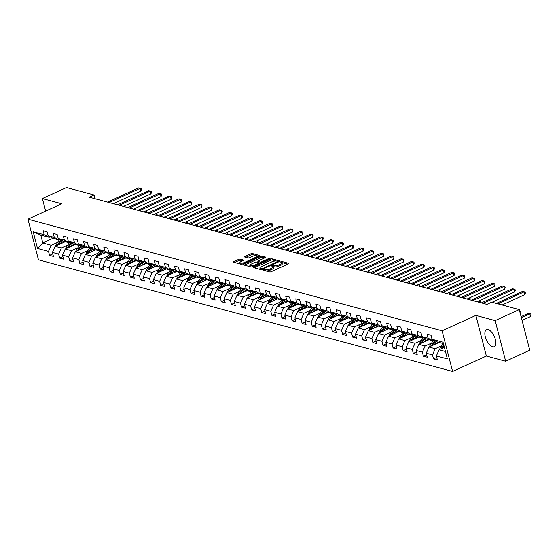 <?xml version="1.0" encoding="UTF-8"?>
<svg xmlns="http://www.w3.org/2000/svg" width="559" height="559" viewBox="0 0 559 559"><rect width="100%" height="100%" fill="white"/><g stroke="black" fill="none" stroke-linecap="round" stroke-linejoin="round"><path stroke-width="0.84" d="M263.107 269.711L262.891 270.13L269.641 271.953A1.174 0.37 -14.5 0 0 271.227 271.688L288.262 263.904A1.174 0.37 -14.5 0 0 288.765 263.443A1.174 0.37 -14.5 0 0 288.57 263.303L281.82 261.479L280.359 261.989L281.366 262.325A3.759 1.195 -14.5 0 1 281.974 262.765A3.759 1.195 -14.5 0 1 280.373 264.253L278.955 264.903A3.759 1.195 -14.5 0 1 273.889 265.742L271.905 265.686L271.555 266.014L272.561 266.343A3.759 1.195 -14.5 0 1 273.169 266.79A3.759 1.195 -14.5 0 1 271.569 268.278L270.151 268.928A3.759 1.195 -14.5 0 1 265.085 269.759L263.107 269.711M492.584 346.776A9.328 4.318 -114.6 0 0 494.247 346.699A9.328 4.318 -114.6 0 0 494.932 337.992A9.328 4.318 -114.6 0 0 488.154 329.649A9.328 4.318 -114.6 0 0 486.491 329.733A9.328 4.318 -114.6 0 0 485.806 338.433A9.328 4.318 -114.6 0 0 492.584 346.776M240.174 259.159A1.174 0.37 -14.5 0 0 238.588 259.418L233.809 261.605A1.174 0.37 -14.5 0 0 233.306 262.066A1.174 0.37 -14.5 0 0 233.501 262.206L240.999 264.232A1.174 0.37 -14.5 0 0 242.585 263.967L259.621 256.183A1.174 0.37 -14.5 0 0 260.124 255.722A1.174 0.37 -14.5 0 0 259.928 255.582L252.43 253.562A1.174 0.37 -14.5 0 0 250.844 253.821L245.073 256.455A1.174 0.37 -14.5 0 0 244.569 256.923A1.174 0.37 -14.5 0 0 244.765 257.063L247.972 257.93A1.174 0.37 -14.5 0 0 249.552 257.664L252.416 256.357A3.137 0.999 -14.5 0 1 257.161 256.029A3.137 0.999 -14.5 0 1 255.819 257.273L244.604 262.402A3.137 0.999 -14.5 0 1 239.86 262.73A3.137 0.999 -14.5 0 1 241.202 261.486L243.074 260.627A1.174 0.37 -14.5 0 0 243.57 260.166A1.174 0.37 -14.5 0 0 243.382 260.026L240.174 259.159L240.454 260.256A1.174 0.37 -14.5 0 0 238.875 260.515L234.549 262.492M61.7 203.769L42.393 198.564L66.5 187.551L94.031 194.972L89.209 197.173L486.91 304.375L491.731 302.174L519.262 309.595L495.155 320.607L475.856 315.409L442.106 330.823L27.95 219.191L61.7 203.769M253.583 266.936A1.174 0.37 -14.5 0 0 253.08 267.398A1.174 0.37 -14.5 0 0 253.269 267.537L260.774 269.557A1.174 0.37 -14.5 0 0 262.36 269.298L279.395 261.514A1.174 0.37 -14.5 0 0 279.891 261.053A1.174 0.37 -14.5 0 0 279.703 260.913L272.198 258.887A1.174 0.37 -14.5 0 0 270.619 259.152L253.583 266.936L253.772 267.67M250.886 266.895L243.389 264.875A1.174 0.37 -14.5 0 1 243.193 264.735A1.174 0.37 -14.5 0 1 243.696 264.267L260.732 256.483A1.174 0.37 -14.5 0 1 262.318 256.225L265.525 257.091A1.174 0.37 -14.5 0 1 265.714 257.231A1.174 0.37 -14.5 0 1 265.218 257.692L258.307 260.85A1.174 0.37 -14.5 0 0 257.804 261.319A1.174 0.37 -14.5 0 0 257.992 261.451L260.124 262.031A1.174 0.37 -14.5 0 0 261.71 261.766L268.9 258.482L270.144 258.398L269.787 258.719L252.472 266.636A1.174 0.37 -14.5 0 1 250.886 266.895A3.137 0.999 -14.5 0 0 251.291 266.923M442.106 330.823L452.608 371.449L38.452 259.809L27.95 219.191M52.777 253.919L49.548 255.393L53.433 256.441L52.392 252.437L58.611 254.114L59.652 258.118L63.537 259.166L62.503 255.163L68.715 256.833L69.756 260.843L73.641 261.892L72.607 257.881L78.826 259.558L79.86 263.568L83.745 264.617L82.711 260.606L88.93 262.283L89.964 266.294L93.849 267.335L92.815 263.331L99.034 265.008L100.068 269.012L103.953 270.06L102.919 266.056L109.138 267.733L110.172 271.737L114.057 272.785L113.023 268.781L119.242 270.451L120.276 274.462L124.161 275.51L123.127 271.499L129.346 273.176L130.38 277.187L134.265 278.235L133.231 274.224L139.45 275.901L140.484 279.905L144.376 280.953L143.335 276.95L149.553 278.627L150.588 282.63L154.48 283.679L153.439 279.675L159.657 281.352L160.699 285.356L164.584 286.404L163.542 282.4L169.761 284.07L170.802 288.081L174.688 289.129L173.653 285.118L179.865 286.795L180.906 290.806L184.791 291.854L183.757 287.843L189.969 289.52L191.01 293.524L194.895 294.572L193.861 290.568L200.08 292.245L201.114 296.249L204.999 297.297L203.965 293.293L210.184 294.97L211.218 298.974L215.103 300.022L214.069 296.018L220.288 297.688L221.322 301.699L225.207 302.747L224.173 298.737L230.392 300.414L231.426 304.424L235.311 305.473L234.277 301.462L240.496 303.139L241.53 307.143L245.415 308.191L244.381 304.187L250.6 305.864L251.634 309.868L255.519 310.916L254.485 306.912L260.704 308.589L261.738 312.593L265.63 313.641L264.589 309.63L270.808 311.307L271.842 315.318L275.734 316.366L274.693 312.355L280.911 314.032L281.953 318.043L285.838 319.091L284.797 315.08L291.015 316.757L292.057 320.761L295.942 321.809L294.907 317.805L301.119 319.482L302.16 323.486L306.046 324.534L305.011 320.531L311.223 322.208L312.264 326.211L316.149 327.26L315.115 323.249L321.334 324.926L322.368 328.937L326.253 329.985L325.219 325.974L331.438 327.651L332.472 331.662L336.357 332.71L335.323 328.699L341.542 330.376L342.576 334.38L346.461 335.428L345.427 331.424L351.646 333.101L352.68 337.105L356.565 338.153L355.531 334.149L361.75 335.826L362.784 339.83L366.669 340.878L365.635 336.867L371.854 338.544L372.888 342.555L376.78 343.603L375.739 339.592L381.958 341.269L382.992 345.28L386.884 346.328L385.843 342.318L392.062 343.995L393.096 347.998L396.988 349.047L395.947 345.043L402.166 346.72L403.207 350.724L407.092 351.772L406.051 347.768L412.269 349.445L413.311 353.449L417.196 354.497L416.162 350.486L422.373 352.163L423.415 356.174L427.3 357.222L426.265 353.211L432.484 354.888L433.518 358.899L437.404 359.947L436.369 355.936L447.382 358.906L443.063 342.22L432.051 339.25L431.017 335.239L427.132 334.191L428.166 338.202L433.155 340.829L426.936 339.152L421.947 336.525L420.913 332.521L417.021 331.473L418.062 335.477L423.051 338.104L416.832 336.434L411.843 333.8L410.809 329.796L406.917 328.748L407.958 332.752L412.947 335.386L406.728 333.709L401.739 331.075L400.698 327.071L396.813 326.023L397.854 330.034L402.843 332.661L396.624 330.984L391.635 328.357L390.594 324.346L386.709 323.298L387.75 327.308L392.739 329.936L386.521 328.259L381.531 325.631L380.49 321.621L376.605 320.573L377.639 324.583L382.635 327.211L376.417 325.534L371.428 322.906L370.386 318.903L366.501 317.854L367.536 321.858L372.532 324.486L366.313 322.816L361.317 320.181L360.282 316.177L356.397 315.129L357.432 319.133L362.428 321.767L356.209 320.09L351.213 317.456L350.179 313.452L346.294 312.404L347.328 316.415L352.324 319.042L346.105 317.365L341.109 314.738L340.075 310.727L336.19 309.679L337.224 313.69L342.22 316.317L336.001 314.64L331.005 312.013L329.971 308.002L326.086 306.954L327.12 310.965L332.116 313.592L325.897 311.915L320.901 309.288L319.867 305.284L315.982 304.236L317.016 308.24L322.005 310.867L315.793 309.197L310.797 306.563L309.763 302.559L305.878 301.511L306.912 305.514L311.901 308.149L305.682 306.472L300.693 303.837L299.659 299.834L295.767 298.786L296.808 302.796L301.797 305.424L295.578 303.747L290.589 301.119L289.555 297.108L285.663 296.06L286.704 300.071L291.693 302.698L285.474 301.022L280.485 298.394L279.444 294.383L275.559 293.335L276.6 297.346L281.589 299.973L275.37 298.296L270.381 295.669L269.34 291.665L265.455 290.617L266.496 294.621L271.485 297.248L265.266 295.578L260.277 292.944L259.236 288.94L255.351 287.892L256.385 291.896L261.381 294.53L255.163 292.853L250.173 290.219L249.132 286.215L245.247 285.167L246.281 289.178L251.277 291.805L245.059 290.128L240.063 287.501L239.028 283.49L235.143 282.442L236.177 286.453L241.174 289.08L234.955 287.403L229.959 284.776L228.924 280.765L225.039 279.717L226.074 283.727L231.07 286.355L224.851 284.678L219.855 282.05L218.821 278.047L214.936 276.998L215.97 281.002L220.966 283.63L214.747 281.96L209.751 279.325L208.717 275.321L204.832 274.273L205.866 278.277L210.862 280.911L204.643 279.234L199.647 276.6L198.613 272.596L194.728 271.548L195.762 275.559L200.751 278.186L194.539 276.509L189.543 273.882L188.509 269.871L184.624 268.823L185.658 272.834L190.647 275.461L184.428 273.784L179.439 271.157L178.405 267.146L174.513 266.098L175.554 270.109L180.543 272.736L174.324 271.059L169.335 268.432L168.301 264.428L164.409 263.38L165.45 267.384L170.439 270.011L164.22 268.341L159.231 265.707L158.19 261.703L154.305 260.655L155.346 264.659L160.335 267.293L154.116 265.616L149.127 262.989L148.086 258.978L144.201 257.93L145.242 261.94L150.231 264.568L144.012 262.891L139.023 260.263L137.982 256.253L134.097 255.204L135.131 259.215L140.127 261.843L133.908 260.166L128.919 257.538L127.878 253.527L123.993 252.479L125.027 256.49L130.023 259.117L123.805 257.44L118.808 254.813L117.774 250.809L113.889 249.761L114.923 253.765L119.919 256.392L113.701 254.722L108.705 252.088L107.67 248.084L103.785 247.036L104.819 251.04L109.816 253.674L103.597 251.997L98.601 249.37L97.566 245.359L93.681 244.311L94.716 248.322L99.712 250.949L93.493 249.272L88.497 246.645L87.463 242.634L83.577 241.586L84.612 245.597L89.608 248.224L83.389 246.547L78.393 243.92L77.359 239.909L73.474 238.868L74.508 242.872L79.497 245.499L73.285 243.822L68.289 241.195L67.255 237.191L63.37 236.143L64.404 240.146L69.393 242.774L63.174 241.104L58.185 238.469L57.151 234.466L53.259 233.417L54.3 237.421L59.289 240.056L53.07 238.379L48.081 235.751L47.047 231.74L43.155 230.692L44.196 234.703L49.185 237.33L40.765 235.059L42.812 242.962L51.232 245.233L57.703 242.278M49.548 255.393L48.507 251.389L37.495 248.42L33.184 231.733L44.196 234.703M48.081 235.751L54.3 237.421M58.185 238.469L64.404 240.146M68.289 241.195L74.508 242.872M78.393 243.92L84.612 245.597M88.497 246.645L94.716 248.322M98.601 249.37L104.819 251.04M108.705 252.088L114.923 253.765M118.808 254.813L125.027 256.49M128.919 257.538L135.131 259.215M139.023 260.263L145.242 261.94M149.127 262.989L155.346 264.659M159.231 265.707L165.45 267.384M169.335 268.432L175.554 270.109M179.439 271.157L185.658 272.834M189.543 273.882L195.762 275.559M199.647 276.6L205.866 278.277M209.751 279.325L215.97 281.002M219.855 282.05L226.074 283.727M229.959 284.776L236.177 286.453M240.063 287.501L246.281 289.178M250.173 290.219L256.385 291.896M260.277 292.944L266.496 294.621M270.381 295.669L276.6 297.346M280.485 298.394L286.704 300.071M290.589 301.119L296.808 302.796M300.693 303.837L306.912 305.514M310.797 306.563L317.016 308.24M320.901 309.288L327.12 310.965M331.005 312.013L337.224 313.69M341.109 314.738L347.328 316.415M351.213 317.456L357.432 319.133M361.317 320.181L367.536 321.858M371.428 322.906L377.639 324.583M381.531 325.631L387.75 327.308M391.635 328.357L397.854 330.034M401.739 331.075L407.958 332.752M411.843 333.8L418.062 335.477M421.947 336.525L428.166 338.202M67.807 245.003L61.336 247.958L55.117 246.281L65.242 241.656M60.309 239.587L59.289 240.056M55.117 246.281L52.392 252.437M61.336 247.958L58.611 254.114M77.911 247.728L71.44 250.684L65.221 249.007L75.346 244.381M70.413 242.313L69.393 242.774M65.221 249.007L62.503 255.163M71.44 250.684L68.715 256.833M88.015 250.446L81.544 253.409L75.325 251.732L85.45 247.106M80.517 245.038L79.497 245.499M75.325 251.732L72.607 257.881M81.544 253.409L78.826 259.558M98.118 253.171L91.648 256.127L85.429 254.45L95.554 249.831M90.621 247.763L89.608 248.224M85.429 254.45L82.711 260.606M91.648 256.127L88.93 262.283M108.222 255.896L101.752 258.852L95.533 257.175L105.658 252.549M100.725 250.481L99.712 250.949M95.533 257.175L92.815 263.331M101.752 258.852L99.034 265.008M118.326 258.621L111.856 261.577L105.637 259.9L115.762 255.274M110.829 253.206L109.816 253.674M105.637 259.9L102.919 266.056M111.856 261.577L109.138 267.733M128.437 261.346L121.96 264.302L115.741 262.625L125.866 257.999M120.933 255.931L119.919 256.392M115.741 262.625L113.023 268.781M121.96 264.302L119.242 270.451M138.541 264.065L132.064 267.027L125.852 265.35L135.97 260.725M131.037 258.656L130.023 259.117M125.852 265.35L123.127 271.499M132.064 267.027L129.346 273.176M148.645 266.79L142.175 269.745L135.956 268.068L146.074 263.45M141.141 261.381L140.127 261.843M135.956 268.068L133.231 274.224M142.175 269.745L139.45 275.901M158.749 269.515L152.279 272.471L146.06 270.794L156.178 266.168M151.244 264.1L150.231 264.568M146.06 270.794L143.335 276.95M152.279 272.471L149.553 278.627M168.853 272.24L162.383 275.196L156.164 273.519L166.282 268.893M161.348 266.825L160.335 267.293M156.164 273.519L153.439 279.675M162.383 275.196L159.657 281.352M178.957 274.965L172.486 277.921L166.268 276.244L176.392 271.618M171.459 269.55L170.439 270.011M166.268 276.244L163.542 282.4M172.486 277.921L169.761 284.07M189.061 277.683L182.59 280.646L176.371 278.969L186.496 274.343M181.563 272.275L180.543 272.736M176.371 278.969L173.653 285.118M182.59 280.646L179.865 286.795M199.165 280.408L192.694 283.364L186.475 281.687L196.6 277.068M191.667 275L190.647 275.461M186.475 281.687L183.757 287.843M192.694 283.364L189.969 289.52M209.269 283.133L202.798 286.089L196.579 284.412L206.704 279.786M201.771 277.718L200.751 278.186M196.579 284.412L193.861 290.568M202.798 286.089L200.08 292.245M219.373 285.859L212.902 288.814L206.683 287.137L216.808 282.512M211.875 280.443L210.862 280.911M206.683 287.137L203.965 293.293M212.902 288.814L210.184 294.97M229.476 288.584L223.006 291.539L216.787 289.862L226.912 285.237M221.979 283.168L220.966 283.63M216.787 289.862L214.069 296.018M223.006 291.539L220.288 297.688M239.58 291.302L233.11 294.258L226.891 292.588L237.016 287.962M232.083 285.894L231.07 286.355M226.891 292.588L224.173 298.737M233.11 294.258L230.392 300.414M249.691 294.027L243.214 296.983L236.995 295.306L247.12 290.687M242.187 288.619L241.174 289.08M236.995 295.306L234.277 301.462M243.214 296.983L240.496 303.139M259.795 296.752L253.318 299.708L247.106 298.031L257.224 293.405M252.291 291.337L251.277 291.805M247.106 298.031L244.381 304.187M253.318 299.708L250.6 305.864M269.899 299.477L263.429 302.433L257.21 300.756L267.328 296.13M262.395 294.062L261.381 294.53M257.21 300.756L254.485 306.912M263.429 302.433L260.704 308.589M280.003 302.195L273.533 305.158L267.314 303.481L277.432 298.855M272.499 296.787L271.485 297.248M267.314 303.481L264.589 309.63M273.533 305.158L270.808 311.307M290.107 304.921L283.637 307.876L277.418 306.206L287.536 301.581M282.602 299.512L281.589 299.973M277.418 306.206L274.693 312.355M283.637 307.876L280.911 314.032M300.211 307.646L293.741 310.601L287.522 308.924L297.647 304.299M292.713 302.237L291.693 302.698M287.522 308.924L284.797 315.08M293.741 310.601L291.015 316.757M310.315 310.371L303.844 313.326L297.626 311.649L307.75 307.024M302.817 304.955L301.797 305.424M297.626 311.649L294.907 317.805M303.844 313.326L301.119 319.482M320.419 313.096L313.948 316.052L307.729 314.375L317.854 309.749M312.921 307.681L311.901 308.149M307.729 314.375L305.011 320.531M313.948 316.052L311.223 322.208M330.523 315.814L324.052 318.777L317.833 317.1L327.958 312.474M323.025 310.406L322.005 310.867M317.833 317.1L315.115 323.249M324.052 318.777L321.334 324.926M340.627 318.539L334.156 321.495L327.937 319.825L338.062 315.199M333.129 313.131L332.116 313.592M327.937 319.825L325.219 325.974M334.156 321.495L331.438 327.651M350.731 321.264L344.26 324.22L338.041 322.543L348.166 317.917M343.233 315.856L342.22 316.317M338.041 322.543L335.323 328.699M344.26 324.22L341.542 330.376M360.834 323.989L354.364 326.945L348.145 325.268L358.27 320.642M353.337 318.574L352.324 319.042M348.145 325.268L345.427 331.424M354.364 326.945L351.646 333.101M370.945 326.715L364.468 329.67L358.249 327.993L368.374 323.368M363.441 321.299L362.428 321.767M358.249 327.993L355.531 334.149M364.468 329.67L361.75 335.826M381.049 329.433L374.572 332.395L368.36 330.718L378.478 326.093M373.545 324.024L372.532 324.486M368.36 330.718L365.635 336.867M374.572 332.395L371.854 338.544M391.153 332.158L384.683 335.114L378.464 333.443L388.582 328.818M383.649 326.749L382.635 327.211M378.464 333.443L375.739 339.592M384.683 335.114L381.958 341.269M401.257 334.883L394.787 337.839L388.568 336.162L398.686 331.536M393.753 329.475L392.739 329.936M388.568 336.162L385.843 342.318M394.787 337.839L392.062 343.995M411.361 337.608L404.891 340.564L398.672 338.887L408.79 334.261M403.864 332.193L402.843 332.661M398.672 338.887L395.947 345.043M404.891 340.564L402.166 346.72M421.465 340.333L414.995 343.289L408.776 341.612L418.901 336.986M413.967 334.918L412.947 335.386M408.776 341.612L406.051 347.768M414.995 343.289L412.269 349.445M431.569 343.051L425.099 346.014L418.88 344.337L429.005 339.711M424.071 337.643L423.051 338.104M418.88 344.337L416.162 350.486M425.099 346.014L422.373 352.163M441.673 345.776L435.202 348.732L428.984 347.062L439.108 342.436M434.175 340.368L433.155 340.829M428.984 347.062L426.265 353.211M435.202 348.732L432.484 354.888M445.467 351.499L439.088 349.78L444.391 347.363M443.42 343.596L437.047 341.877L432.051 339.25M439.088 349.78L436.369 355.936M475.856 315.409L486.358 356.027L505.664 361.233L495.155 320.607M505.664 361.233L529.764 350.214L519.262 309.595M42.393 198.564L45.642 211.106M486.358 356.027L452.608 371.449M95.002 198.738L94.031 194.972M52.972 238.323L42.812 242.962L37.495 248.42M50.205 236.862L49.185 237.33M33.184 231.733L40.765 235.059M51.232 245.233L48.507 251.389M436.754 357.418L433.518 358.899M426.643 354.692L423.415 356.174M416.539 351.974L413.311 353.449M406.435 349.249L403.207 350.724M396.331 346.524L393.096 347.998M386.227 343.799L382.992 345.28M376.123 341.074L372.888 342.555M366.019 338.356L362.784 339.83M355.915 335.631L352.68 337.105M345.811 332.905L342.576 334.38M335.707 330.18L332.472 331.662M325.604 327.455L322.368 328.937M315.5 324.737L312.264 326.211M305.389 322.012L302.16 323.486M295.285 319.287L292.057 320.761M285.181 316.562L281.953 318.043M275.077 313.837L271.842 315.318M264.973 311.118L261.738 312.593M254.869 308.393L251.634 309.868M244.765 305.668L241.53 307.143M234.661 302.943L231.426 304.424M224.557 300.218L221.322 301.699M214.453 297.5L211.218 298.974M204.349 294.775L201.114 296.249M194.246 292.05L191.01 293.524M184.135 289.324L180.906 290.806M174.031 286.599L170.802 288.081M163.927 283.881L160.699 285.356M153.823 281.156L150.588 282.63M143.719 278.431L140.484 279.905M133.615 275.706L130.38 277.187M123.511 272.981L120.276 274.462M113.407 270.263L110.172 271.737M103.303 267.537L100.068 269.012M93.199 264.812L89.964 266.294M83.095 262.087L79.86 263.568M72.991 259.362L69.756 260.843M62.881 256.644L59.652 258.118M265.916 270.947A3.759 1.195 -14.5 0 0 270.437 270.025L270.151 268.928M273.169 266.79L273.456 267.887A3.759 1.195 -14.5 0 1 271.856 269.375L270.437 270.025M281.974 262.765L282.26 263.862A3.759 1.195 -14.5 0 1 280.653 265.35L279.234 266A3.759 1.195 -14.5 0 1 274.176 266.839L273.044 266.58M287.801 264.114L281.841 262.555M276.209 260.99L272.485 259.984A1.174 0.37 -14.5 0 0 270.905 260.249L254.324 267.824M278.934 261.724L276.754 261.081A3.759 1.195 -14.5 0 0 271.695 261.912L261.472 266.587A3.759 1.195 -14.5 0 0 259.872 268.075A3.759 1.195 -14.5 0 0 260.48 268.516L262.506 268.586L277.809 261.423L277.998 262.15M259.872 268.075L260.152 269.172A3.759 1.195 -14.5 0 0 260.375 269.452M244.437 265.155L261.018 257.58L260.732 256.483M264.756 257.902L262.597 257.322A1.174 0.37 -14.5 0 0 261.018 257.58M258.978 262.737L260.242 263.079M251.138 264.127A3.137 0.999 -14.5 0 0 249.796 265.371A3.137 0.999 -14.5 0 0 254.541 265.043L258.489 263.24A1.174 0.37 -14.5 0 0 258.992 262.772A1.174 0.37 -14.5 0 0 258.796 262.632L256.672 262.059A1.174 0.37 -14.5 0 0 255.086 262.318L251.138 264.127M249.796 265.371L250.083 266.468A3.137 0.999 -14.5 0 0 250.348 266.748M242.613 260.836L240.454 260.256M239.86 262.73L240.146 263.827A3.137 0.999 -14.5 0 0 240.307 264.044M257.447 257.175A3.137 0.999 -14.5 0 0 257.44 257.126L257.161 256.029M256.141 255.582L252.71 254.659A1.174 0.37 -14.5 0 0 251.131 254.918L245.813 257.35M259.159 256.392L256.993 255.812M439.723 349.494A3.172 2.62 -74.9 0 1 440.338 347.768L443.182 343.533M522.064 320.44L530.498 316.583L529.785 313.844L528.164 313.403L521.086 316.639M442.365 348.285L444 345.846M443.748 344.854L441.568 348.103A3.172 2.62 105.1 0 0 441.198 348.823M521.358 317.694L529.785 313.844L530.764 313.962L531.05 315.059L530.498 316.583M528.164 313.403L530.764 313.962M502.157 304.983L524.817 294.628L524.104 291.882L497.929 303.844M522.49 291.449L525.09 292.001L522.49 291.449L496.308 303.411M525.09 292.001L525.369 293.105L524.817 294.628M436.642 343.561L437.648 342.059A7.595 6.289 -74.9 0 1 437.655 342.045M434.357 344.603L436.404 341.542M429.619 346.769A3.172 2.62 -74.9 0 1 430.234 345.05L433.078 340.808M520.366 313.872L519.653 311.111L520.66 311.237L520.946 312.334L520.394 313.865M434.657 340.62A9.147 7.574 105.1 0 0 434.643 340.634L431.464 345.378A3.172 2.62 105.1 0 0 431.094 346.098M432.261 345.56L435.335 340.976M519.618 310.986L520.66 311.237M426.531 340.836L427.544 339.334A7.595 6.289 -74.9 0 1 427.551 339.32M424.246 341.884L426.3 338.817M419.516 344.044A3.172 2.62 -74.9 0 1 420.13 342.325L422.967 338.083M424.547 337.895A9.147 7.574 105.1 0 0 424.54 337.909L421.36 342.653A3.172 2.62 105.1 0 0 420.99 343.373M422.157 342.842L425.231 338.251M492.046 302.258L514.713 291.903L514 289.157L483.004 303.327M512.386 288.724L514.986 289.282L512.386 288.724L481.383 302.887M514.986 289.282L515.265 290.38L514.713 291.903M477.12 301.741L504.609 289.178L503.897 286.439L472.9 300.602M502.275 285.998L504.882 286.557L502.275 285.998L471.279 300.162M504.882 286.557L505.161 287.654L504.609 289.178M416.427 338.111L417.44 336.609A7.595 6.289 -74.9 0 1 417.447 336.595M414.142 339.159L416.196 336.092M409.412 341.318A3.172 2.62 -74.9 0 1 410.026 339.599L412.863 335.358M414.443 335.169A9.147 7.574 105.1 0 0 414.436 335.19L411.256 339.928A3.172 2.62 105.1 0 0 410.886 340.648M412.053 340.117L415.12 335.533M406.323 335.393L407.336 333.884A7.595 6.289 -74.9 0 1 407.343 333.87M404.038 336.434L406.093 333.374M399.308 338.6A3.172 2.62 -74.9 0 1 399.923 336.874L402.759 332.64M403.668 332.284L404.332 332.465A9.147 7.574 105.1 0 0 404.332 332.465L401.152 337.21A3.172 2.62 105.1 0 0 400.775 337.922M401.949 337.391L405.016 332.808M396.219 332.668L397.232 331.159A7.595 6.289 -74.9 0 1 397.239 331.152M393.934 333.709L395.989 330.648M389.204 335.875A3.172 2.62 -74.9 0 1 389.819 334.149L392.656 329.915M393.557 329.558L394.228 329.74A9.147 7.574 105.1 0 0 394.228 329.74L391.048 334.485A3.172 2.62 105.1 0 0 390.671 335.204M391.838 334.666L394.913 330.083M479.846 302.475L479.384 300.707M480.202 300.33L480.53 301.441L480.125 302.545M467.017 299.016L494.505 286.46L493.793 283.713L462.796 297.877M492.172 283.273L494.771 283.832L492.172 283.273L461.175 297.437M494.771 283.832L495.057 284.929L494.505 286.46M456.913 296.291L484.401 283.734L483.689 280.988L452.692 295.152M482.068 280.555L484.667 281.107L482.068 280.555L451.071 294.719M484.667 281.107L484.953 282.204L484.401 283.734M446.809 293.566L474.298 281.009L473.585 278.263L442.588 292.427M471.964 277.83L474.563 278.382L471.964 277.83L440.967 291.994M474.563 278.382L474.85 279.486L474.298 281.009M386.115 329.943L387.128 328.44A7.595 6.289 -74.9 0 1 387.135 328.426M383.83 330.984L385.885 327.923M379.1 333.15A3.172 2.62 -74.9 0 1 379.715 331.431L382.552 327.19M383.453 326.84L384.124 327.015A9.147 7.574 105.1 0 0 384.124 327.015L380.945 331.76A3.172 2.62 105.1 0 0 380.567 332.479M381.734 331.941L384.809 327.357M469.742 299.75L469.281 297.982M470.14 297.619L470.021 299.827M436.705 290.848L464.187 278.284L463.481 275.545L432.477 289.709M461.86 275.105L464.459 275.664L461.86 275.105L430.863 289.269M464.459 275.664L464.746 276.761L464.187 278.284M376.011 327.218L377.018 325.715A7.595 6.289 -74.9 0 1 377.032 325.701M373.726 328.266L375.781 325.198M368.996 330.425A3.172 2.62 -74.9 0 1 369.611 328.706L372.448 324.465M374.027 324.276A9.147 7.574 105.1 0 0 374.02 324.29L370.841 329.034A3.172 2.62 105.1 0 0 370.463 329.754M371.63 329.223L374.705 324.632M459.638 297.025L459.177 295.257M460.036 294.893L459.917 297.102M426.601 288.123L454.083 275.566L453.377 272.82L422.373 286.984M451.756 272.38L454.355 272.939L451.756 272.38L420.759 286.543M454.355 272.939L454.642 274.036L454.083 275.566M365.907 324.493L366.914 322.99A7.595 6.289 -74.9 0 1 366.928 322.976M363.623 325.541L365.677 322.473M358.885 327.7A3.172 2.62 -74.9 0 1 359.5 325.981L362.344 321.739M363.245 321.39L363.909 321.572A9.147 7.574 105.1 0 0 363.909 321.572L360.737 326.309A3.172 2.62 105.1 0 0 360.359 327.029M361.526 326.498L364.601 321.914M449.534 294.3L449.073 292.532M449.89 292.161L450.212 293.272L449.813 294.376M416.497 285.397L443.979 272.841L443.273 270.095L412.269 284.258M441.652 269.655L444.251 270.214L441.652 269.655L410.655 283.818M444.251 270.214L444.538 271.311L443.979 272.841M355.803 321.774L356.81 320.265A7.595 6.289 -74.9 0 1 356.824 320.251M353.519 322.816L355.573 319.755M348.781 324.982A3.172 2.62 -74.9 0 1 349.396 323.256L352.24 319.021M353.141 318.665L353.805 318.847A9.147 7.574 105.1 0 0 353.805 318.847L350.626 323.591A3.172 2.62 105.1 0 0 350.255 324.304M351.422 323.773L354.497 319.189M439.43 291.574L438.969 289.807M439.786 289.436L440.108 290.547L439.709 291.651M406.393 282.672L433.875 270.116L433.169 267.37L402.166 281.533M431.548 266.936L434.147 267.488L431.548 266.936L400.544 281.1M434.147 267.488L434.434 268.586L433.875 270.116M345.7 319.049L346.706 317.54A7.595 6.289 -74.9 0 1 346.713 317.533M343.415 320.09L345.469 317.03M338.677 322.257A3.172 2.62 -74.9 0 1 339.292 320.531L342.136 316.296M343.037 315.94L343.701 316.121A9.147 7.574 105.1 0 0 343.701 316.121L340.522 320.866A3.172 2.62 105.1 0 0 340.151 321.586M341.318 321.048L344.393 316.464M429.319 288.856L428.865 287.088M429.682 286.711L430.004 287.822L429.605 288.933M396.289 279.947L423.771 267.391L423.058 264.645L392.062 278.808M421.444 264.211L424.043 264.763L421.444 264.211L390.441 278.375M424.043 264.763L424.323 265.867L423.771 267.391M335.596 316.324L336.602 314.822A7.595 6.289 -74.9 0 1 336.609 314.808M333.311 317.365L335.358 314.305M328.573 319.531A3.172 2.62 -74.9 0 1 329.188 317.812L332.032 313.571M333.611 313.382A9.147 7.574 105.1 0 0 333.597 313.396L330.418 318.141A3.172 2.62 105.1 0 0 330.048 318.861M331.214 318.323L334.289 313.739M419.215 286.131L418.761 284.363M419.613 284L419.495 286.208M386.185 277.229L413.667 264.666L412.954 261.926L381.958 276.09M411.34 261.486L413.939 262.045L411.34 261.486L380.337 275.65M413.939 262.045L414.219 263.142L413.667 264.666M325.492 313.599L326.498 312.097A7.595 6.289 -74.9 0 1 326.505 312.083M323.207 314.647L325.254 311.58M318.469 316.806A3.172 2.62 -74.9 0 1 319.084 315.087L321.928 310.846M323.507 310.657A9.147 7.574 105.1 0 0 323.493 310.671L320.314 315.416A3.172 2.62 105.1 0 0 319.944 316.135M321.111 315.604L324.185 311.014M409.111 283.406L408.657 281.638M409.509 281.275L409.391 283.483M376.081 274.504L403.563 261.947L402.85 259.201L371.854 273.365M401.236 258.761L403.836 259.32L401.236 258.761L370.233 272.925M403.836 259.32L404.115 260.417L403.563 261.947M315.388 310.874L316.394 309.372A7.595 6.289 -74.9 0 1 316.401 309.358M313.103 311.922L315.15 308.854M308.365 314.081A3.172 2.62 -74.9 0 1 308.98 312.362L311.824 308.121M312.726 307.771L313.389 307.953A9.147 7.574 105.1 0 0 313.389 307.953L310.21 312.691A3.172 2.62 105.1 0 0 309.84 313.41M311.007 312.879L314.081 308.295M399.007 280.681L398.553 278.913M399.406 278.55L399.287 280.758M365.97 271.779L393.459 259.222L392.746 256.476L361.75 270.64M391.132 256.036L393.732 256.595L391.132 256.036L360.129 270.2M393.732 256.595L394.011 257.692L393.459 259.222M305.277 308.156L306.29 306.646A7.595 6.289 -74.9 0 1 306.297 306.632M302.992 309.197L305.046 306.136M298.261 311.363A3.172 2.62 -74.9 0 1 298.876 309.637L301.713 305.403M302.622 305.046L303.285 305.228A9.147 7.574 105.1 0 0 303.285 305.228L300.106 309.972A3.172 2.62 105.1 0 0 299.736 310.685M300.903 310.154L303.977 305.57M388.903 277.963L388.449 276.188M389.26 275.818L389.588 276.929L389.183 278.033M355.866 269.054L383.355 256.497L382.642 253.751L351.646 267.915M381.021 253.318L383.628 253.87L381.021 253.318L350.025 267.481M383.628 253.87L383.907 254.967L383.355 256.497M295.173 305.431L296.186 303.921A7.595 6.289 -74.9 0 1 296.193 303.914M292.888 306.472L294.942 303.411M288.158 308.638A3.172 2.62 -74.9 0 1 288.772 306.912L291.609 302.678M292.518 302.321L293.182 302.503A9.147 7.574 105.1 0 0 293.182 302.503L290.002 307.247A3.172 2.62 105.1 0 0 289.632 307.967M290.799 307.429L293.866 302.845M378.799 275.238L378.345 273.47M379.198 273.106L379.079 275.314M345.762 266.329L373.251 253.772L372.539 251.026L341.542 265.19M370.917 250.593L373.517 251.145L370.917 250.593L339.921 264.756M373.517 251.145L373.803 252.249L373.251 253.772M285.069 302.705L286.082 301.203A7.595 6.289 -74.9 0 1 286.089 301.189M282.784 303.747L284.838 300.686M278.054 305.913A3.172 2.62 -74.9 0 1 278.668 304.194L281.505 299.952M283.085 299.764A9.147 7.574 105.1 0 0 283.078 299.778L279.898 304.522A3.172 2.62 105.1 0 0 279.521 305.242M280.695 304.704L283.762 300.12M368.695 272.512L368.234 270.745M369.094 270.381L368.975 272.589M335.659 263.61L363.147 251.047L362.435 248.308L331.438 262.471M360.814 247.868L363.413 248.427L360.814 247.868L329.817 262.031M363.413 248.427L363.699 249.524L363.147 251.047M274.965 299.98L275.978 298.478A7.595 6.289 -74.9 0 1 275.985 298.464M272.68 301.028L274.735 297.961M267.95 303.188A3.172 2.62 -74.9 0 1 268.565 301.469L271.401 297.227M272.303 296.878L272.974 297.053A9.147 7.574 105.1 0 0 272.974 297.053L269.794 301.797A3.172 2.62 105.1 0 0 269.417 302.517M270.584 301.986L273.658 297.395M358.592 269.787L358.13 268.02M358.99 267.656L358.871 269.864M325.555 260.885L353.036 248.329L352.331 245.583L321.334 259.746M350.71 245.142L353.309 245.701L350.71 245.142L319.713 259.306M353.309 245.701L353.595 246.798L353.036 248.329M264.861 297.255L265.874 295.753A7.595 6.289 -74.9 0 1 265.881 295.739M262.576 298.303L264.631 295.236M257.846 300.462A3.172 2.62 -74.9 0 1 258.461 298.744L261.298 294.502M262.877 294.313A9.147 7.574 105.1 0 0 262.87 294.334L259.69 299.072A3.172 2.62 105.1 0 0 259.313 299.792M260.48 299.261L263.555 294.677M348.488 267.062L348.026 265.294M348.886 264.931L348.767 267.139M315.451 258.16L342.933 245.604L342.227 242.858L311.223 257.021M340.606 242.417L343.205 242.976L340.606 242.417L309.609 256.581M343.205 242.976L343.492 244.073L342.933 245.604M254.757 294.537L255.763 293.028A7.595 6.289 -74.9 0 1 255.777 293.014M252.472 295.578L254.527 292.518M247.742 297.744A3.172 2.62 -74.9 0 1 248.35 296.018L251.194 291.784M252.773 291.595A9.147 7.574 105.1 0 0 252.766 291.609L249.587 296.354A3.172 2.62 105.1 0 0 249.209 297.067M250.376 296.536L253.451 291.952M338.384 264.344L337.922 262.569M338.74 262.199L339.061 263.31L338.663 264.414M305.347 255.435L332.829 242.879L332.123 240.132L301.119 254.296M330.502 239.699L333.101 240.251L330.502 239.699L299.505 253.863M333.101 240.251L333.388 241.348L332.829 242.879M244.653 291.812L245.66 290.303A7.595 6.289 -74.9 0 1 245.674 290.296M242.368 292.853L244.423 289.793M237.631 295.019A3.172 2.62 -74.9 0 1 238.246 293.293L241.09 289.059M242.669 288.87A9.147 7.574 105.1 0 0 242.655 288.884L239.483 293.629A3.172 2.62 105.1 0 0 239.105 294.348M240.272 293.81L243.347 289.227M328.28 261.619L327.819 259.851M328.678 259.488L328.559 261.696M295.243 252.71L322.725 240.153L322.019 237.407L291.015 251.571M320.398 236.974L322.997 237.526L320.398 236.974L289.401 251.138M322.997 237.526L323.284 238.63L322.725 240.153M234.549 289.087L235.556 287.585A7.595 6.289 -74.9 0 1 235.57 287.571M232.264 290.135L234.319 287.067M227.527 292.294A3.172 2.62 -74.9 0 1 228.142 290.575L230.986 286.334M232.565 286.145A9.147 7.574 105.1 0 0 232.551 286.159L229.372 290.904A3.172 2.62 105.1 0 0 229.001 291.623M230.168 291.085L233.243 286.501M318.176 258.894L317.715 257.126M318.574 256.763L318.455 258.971M285.139 249.992L312.621 237.428L311.915 234.689L280.911 248.853M310.294 234.249L312.893 234.808L310.294 234.249L279.29 248.413M312.893 234.808L313.18 235.905L312.621 237.428M224.445 286.362L225.452 284.859A7.595 6.289 -74.9 0 1 225.459 284.845M222.161 287.41L224.215 284.342M217.423 289.569A3.172 2.62 -74.9 0 1 218.038 287.85L220.882 283.609M222.461 283.42A9.147 7.574 105.1 0 0 222.447 283.434L219.268 288.178A3.172 2.62 105.1 0 0 218.897 288.898M220.064 288.367L223.139 283.776M308.065 256.169L307.611 254.401M308.47 254.038L308.351 256.246M275.035 247.267L302.517 234.71L301.804 231.964L270.808 246.128M300.19 231.524L302.789 232.083L300.19 231.524L269.186 245.687M302.789 232.083L303.069 233.18L302.517 234.71M214.342 283.637L215.348 282.134A7.595 6.289 -74.9 0 1 215.355 282.12M212.057 284.685L214.104 281.624M207.319 286.844A3.172 2.62 -74.9 0 1 207.934 285.125L210.778 280.884M212.357 280.695A9.147 7.574 105.1 0 0 212.343 280.716L209.164 285.453A3.172 2.62 105.1 0 0 208.793 286.173M209.96 285.642L213.035 281.058M297.961 253.444L297.507 251.676M298.324 251.305L298.646 252.416L298.24 253.52M264.931 244.542L292.413 231.985L291.7 229.239L260.704 243.403M290.086 228.799L292.685 229.358L290.086 228.799L259.083 242.969M292.685 229.358L292.965 230.455L292.413 231.985M204.238 280.918L205.244 279.409A7.595 6.289 -74.9 0 1 205.251 279.395M201.953 281.96L204 278.899M197.215 284.126A3.172 2.62 -74.9 0 1 197.83 282.4L200.674 278.165M202.253 277.977A9.147 7.574 105.1 0 0 202.239 277.991L199.06 282.735A3.172 2.62 105.1 0 0 198.69 283.448M199.856 282.917L202.931 278.333M287.857 250.725L287.403 248.951M288.22 248.58L288.542 249.691L288.137 250.795M254.827 241.816L282.309 229.26L281.596 226.514L250.6 240.677M279.982 226.081L282.581 226.633L279.982 226.081L248.979 240.244M282.581 226.633L282.861 227.73L282.309 229.26M194.134 278.193L195.14 276.684A7.595 6.289 -74.9 0 1 195.147 276.677M191.849 279.234L193.896 276.174M187.111 281.401A3.172 2.62 -74.9 0 1 187.726 279.675L190.57 275.44M192.149 275.252A9.147 7.574 105.1 0 0 192.135 275.266L188.956 280.01A3.172 2.62 105.1 0 0 188.586 280.73M189.753 280.192L192.827 275.608M277.753 248L277.299 246.233M278.151 245.869L278.033 248.077M244.716 239.091L272.205 226.535L271.492 223.789L240.496 237.952M269.871 223.355L272.478 223.907L269.871 223.355L238.875 237.519M272.478 223.907L272.757 225.011L272.205 226.535M184.023 275.468L185.036 273.966A7.595 6.289 -74.9 0 1 185.043 273.952M181.738 276.516L183.792 273.449M177.007 278.675A3.172 2.62 -74.9 0 1 177.622 276.957L180.459 272.715M182.038 272.526A9.147 7.574 105.1 0 0 182.031 272.54L178.852 277.285A3.172 2.62 105.1 0 0 178.482 278.005M179.649 277.467L182.723 272.883M267.649 245.275L267.195 243.507M268.047 243.144L267.929 245.352M234.612 236.373L262.101 223.81L261.388 221.071L230.392 235.234M259.767 220.63L262.367 221.189L259.767 220.63L228.771 234.794M262.367 221.189L262.653 222.286L262.101 223.81M173.919 272.743L174.932 271.241A7.595 6.289 -74.9 0 1 174.939 271.227M171.634 273.791L173.688 270.724M166.903 275.95A3.172 2.62 -74.9 0 1 167.518 274.231L170.355 269.99M171.934 269.801A9.147 7.574 105.1 0 0 171.927 269.822L168.748 274.56A3.172 2.62 105.1 0 0 168.378 275.28M169.545 274.748L172.612 270.158M257.545 242.55L257.091 240.782M257.944 240.419L257.825 242.627M224.508 233.648L251.997 221.091L251.284 218.345L220.288 232.509M249.663 217.905L252.263 218.464L249.663 217.905L218.667 232.069M252.263 218.464L252.549 219.561L251.997 221.091M163.815 270.018L164.828 268.516A7.595 6.289 -74.9 0 1 164.835 268.502M161.53 271.066L163.584 268.006M156.799 273.225A3.172 2.62 -74.9 0 1 157.414 271.506L160.251 267.265M161.831 267.076A9.147 7.574 105.1 0 0 161.824 267.097L158.644 271.842A3.172 2.62 105.1 0 0 158.267 272.554M159.441 272.023L162.508 267.44M247.441 239.825L246.98 238.057M247.798 237.687L248.126 238.798L247.721 239.902M214.404 230.923L241.893 218.366L241.181 215.62L210.184 229.784M239.559 215.18L242.159 215.739L239.559 215.18L208.563 229.351M242.159 215.739L242.445 216.836L241.893 218.366M153.711 267.3L154.724 265.791A7.595 6.289 -74.9 0 1 154.731 265.777M151.426 268.341L153.48 265.28M146.696 270.507A3.172 2.62 -74.9 0 1 147.31 268.781L150.147 264.547M151.049 264.19L151.72 264.372A9.147 7.574 105.1 0 0 151.72 264.372L148.54 269.117A3.172 2.62 105.1 0 0 148.163 269.829M149.33 269.298L152.404 264.714M237.337 237.107L236.876 235.332M237.736 234.976L237.617 237.177M204.301 228.198L231.782 215.641L231.077 212.895L200.08 227.059M229.456 212.462L232.055 213.014L229.456 212.462L198.459 226.626M232.055 213.014L232.341 214.111L231.782 215.641M143.607 264.575L144.62 263.065A7.595 6.289 -74.9 0 1 144.627 263.058M141.322 265.616L143.377 262.555M136.592 267.782A3.172 2.62 -74.9 0 1 137.207 266.056L140.043 261.822M141.623 261.633A9.147 7.574 105.1 0 0 141.616 261.647L138.436 266.391A3.172 2.62 105.1 0 0 138.059 267.111M139.226 266.573L142.3 261.989M227.233 234.382L226.772 232.614M227.632 232.251L227.513 234.459M194.197 225.473L221.678 212.916L220.973 210.17L189.969 224.334M219.352 209.737L221.951 210.296L219.352 209.737L188.355 223.9M221.951 210.296L222.237 211.393L221.678 212.916M133.503 261.85L134.509 260.347A7.595 6.289 -74.9 0 1 134.523 260.333M131.218 262.898L133.273 259.83M126.488 265.057A3.172 2.62 -74.9 0 1 127.096 263.338L129.94 259.096M130.841 258.747L131.512 258.922A9.147 7.574 105.1 0 0 131.512 258.922L128.332 263.666A3.172 2.62 105.1 0 0 127.955 264.386M129.122 263.848L132.197 259.264M217.13 231.657L216.668 229.889M217.528 229.525L217.409 231.733M184.093 222.755L211.575 210.191L210.869 207.452L179.865 221.616M209.248 207.012L211.847 207.571L209.248 207.012L178.251 221.175M211.847 207.571L212.134 208.668L211.575 210.191M123.399 259.124L124.405 257.622A7.595 6.289 -74.9 0 1 124.419 257.608M121.114 260.173L123.169 257.105M116.377 262.332A3.172 2.62 -74.9 0 1 116.992 260.613L119.836 256.371M120.737 256.022L121.401 256.204A9.147 7.574 105.1 0 0 121.401 256.204L118.228 260.941A3.172 2.62 105.1 0 0 117.851 261.661M119.018 261.13L122.093 256.539M207.026 228.931L206.564 227.164M207.382 226.793L207.703 227.897L207.305 229.008M173.989 220.029L201.471 207.473L200.765 204.727L169.761 218.89M199.144 204.287L201.743 204.846L199.144 204.287L168.147 218.45M201.743 204.846L202.03 205.943L201.471 207.473M113.295 256.406L114.302 254.897A7.595 6.289 -74.9 0 1 114.316 254.883M111.01 257.447L113.065 254.387M106.273 259.607A3.172 2.62 -74.9 0 1 106.888 257.888L109.732 253.646M110.633 253.297L111.297 253.479A9.147 7.574 105.1 0 0 111.297 253.479L108.118 258.223A3.172 2.62 105.1 0 0 107.747 258.936M108.914 258.405L111.989 253.821M196.922 226.206L196.461 224.438M197.278 224.068L197.6 225.179L197.201 226.283M163.885 217.304L191.367 204.748L190.661 202.002L159.657 216.165M189.04 201.568L191.639 202.12L189.04 201.568L158.036 215.732M191.639 202.12L191.926 203.217L191.367 204.748M103.191 253.681L104.198 252.172A7.595 6.289 -74.9 0 1 104.205 252.158M100.906 254.722L102.961 251.662M96.169 256.888A3.172 2.62 -74.9 0 1 96.784 255.163L99.628 250.928M101.207 250.739A9.147 7.574 105.1 0 0 101.193 250.753L98.014 255.498A3.172 2.62 105.1 0 0 97.643 256.211M98.81 255.68L101.885 251.096M186.811 223.488L186.357 221.72M187.174 221.343L187.496 222.454L187.097 223.558M153.781 214.579L181.263 202.023L180.55 199.277L149.553 213.44M178.936 198.843L181.535 199.395L178.936 198.843L147.932 213.007M181.535 199.395L181.815 200.492L181.263 202.023M93.087 250.956L94.094 249.447A7.595 6.289 -74.9 0 1 94.101 249.44M90.803 251.997L92.85 248.937M86.065 254.163A3.172 2.62 -74.9 0 1 86.68 252.437L89.524 248.203M91.103 248.014A9.147 7.574 105.1 0 0 91.089 248.028L87.91 252.773A3.172 2.62 105.1 0 0 87.539 253.493M88.706 252.954L91.781 248.371M176.707 220.763L176.253 218.995M177.07 218.618L177.392 219.729L176.986 220.84M143.677 211.854L171.159 199.297L170.446 196.551L139.45 210.715M168.832 196.118L171.431 196.677L168.832 196.118L137.828 210.282M171.431 196.677L171.711 197.774L171.159 199.297M82.984 248.231L83.99 246.729A7.595 6.289 -74.9 0 1 83.997 246.715M80.699 249.279L82.746 246.212M75.961 251.438A3.172 2.62 -74.9 0 1 76.576 249.719L79.42 245.478M80.321 245.128L80.985 245.303A9.147 7.574 105.1 0 0 80.985 245.303L77.806 250.048A3.172 2.62 105.1 0 0 77.435 250.767M78.602 250.229L81.677 245.646M166.603 218.038L166.149 216.27M167.001 215.907L166.882 218.115M133.573 209.136L161.055 196.572L160.342 193.833L129.346 207.997M158.728 193.393L161.327 193.952L158.728 193.393L127.725 207.557M161.327 193.952L161.607 195.049L161.055 196.572M72.88 245.506L73.886 244.003A7.595 6.289 -74.9 0 1 73.893 243.99M70.588 246.554L72.642 243.486M65.857 248.713A3.172 2.62 -74.9 0 1 66.472 246.994L69.309 242.753M70.217 242.403L70.881 242.585A9.147 7.574 105.1 0 0 70.881 242.585L67.702 247.323A3.172 2.62 105.1 0 0 67.332 248.042M68.498 247.511L71.573 242.92M156.499 215.313L156.045 213.545M156.855 213.175L157.184 214.279L156.779 215.39M123.462 206.411L150.951 193.854L150.238 191.108L119.242 205.272M148.617 190.668L151.223 191.227L148.617 190.668L117.621 204.832M151.223 191.227L151.503 192.324L150.951 193.854M62.769 242.788L63.782 241.278A7.595 6.289 -74.9 0 1 63.789 241.264M60.484 243.829L62.538 240.768M55.753 245.988A3.172 2.62 -74.9 0 1 56.368 244.269L59.205 240.028M60.113 239.678L60.777 239.86A9.147 7.574 105.1 0 0 60.777 239.86L57.598 244.604A3.172 2.62 105.1 0 0 57.228 245.317M58.395 244.786L61.469 240.202M146.395 212.588L145.941 210.82M146.793 210.463L146.675 212.665M113.358 203.686L140.847 191.129L140.134 188.383L109.138 202.547M138.513 187.95L141.113 188.502L138.513 187.95L107.517 202.113M141.113 188.502L141.399 189.599L140.847 191.129M265.357 270.794L265.085 269.759M271.856 269.375L271.569 268.278M273.302 266.601L273.016 265.504M274.176 266.839L273.889 265.742M279.234 266L278.955 264.903M280.653 265.35L280.373 264.253M282.099 262.576L281.82 261.479M288.661 263.652L288.57 263.303M264.484 270.556L264.211 269.522M270.905 260.249L270.619 259.152M272.485 259.984L272.198 258.887M279.793 261.263L279.703 260.913M261.598 269.536L261.402 268.767M262.66 269.159L262.506 268.586M277.613 262.332L277.46 261.752M260.746 269.55L260.48 268.516M243.885 265.008L243.696 264.267M262.597 257.322L262.318 256.225M265.616 257.44L265.525 257.091M258.265 262.485L257.992 261.451M260.382 263.016L260.124 262.031M261.857 262.346L261.71 261.766M269.047 259.062L268.9 258.482M254.687 265.623L254.541 265.043M258.635 263.813L258.489 263.24M243.472 260.375L243.382 260.026M244.751 262.975L244.604 262.402M255.966 257.853L255.819 257.273M245.261 257.196L245.073 256.455M251.131 254.918L250.844 253.821M252.71 254.659L252.43 253.562M260.019 255.931L259.928 255.582M233.997 262.346L233.809 261.605M238.875 260.515L238.588 259.418M440.338 347.768L441.568 348.103M433.98 340.459L434.643 340.634M430.234 345.05L431.464 345.378M423.876 337.734L424.54 337.909M420.13 342.325L421.36 342.653M413.772 335.009L414.436 335.19M410.026 339.599L411.256 339.928M399.923 336.874L401.152 337.21M389.819 334.149L391.048 334.485M379.715 331.431L380.945 331.76M373.349 324.115L374.02 324.29M369.611 328.706L370.841 329.034M359.5 325.981L360.737 326.309M349.396 323.256L350.626 323.591M339.292 320.531L340.522 320.866M332.933 313.222L333.597 313.396M329.188 317.812L330.418 318.141M322.829 310.497L323.493 310.671M319.084 315.087L320.314 315.416M308.98 312.362L310.21 312.691M298.876 309.637L300.106 309.972M288.772 306.912L290.002 307.247M282.407 299.603L283.078 299.778M278.668 304.194L279.898 304.522M268.565 301.469L269.794 301.797M262.199 294.153L262.87 294.334M258.461 298.744L259.69 299.072M252.095 291.428L252.766 291.609M248.35 296.018L249.587 296.354M241.991 288.703L242.655 288.884M238.246 293.293L239.483 293.629M231.887 285.984L232.551 286.159M228.142 290.575L229.372 290.904M221.783 283.259L222.447 283.434M218.038 287.85L219.268 288.178M211.679 280.534L212.343 280.716M207.934 285.125L209.164 285.453M201.575 277.809L202.239 277.991M197.83 282.4L199.06 282.735M191.471 275.084L192.135 275.266M187.726 279.675L188.956 280.01M181.368 272.366L182.031 272.54M177.622 276.957L178.852 277.285M171.264 269.641L171.927 269.822M167.518 274.231L168.748 274.56M161.153 266.916L161.824 267.097M157.414 271.506L158.644 271.842M147.31 268.781L148.54 269.117M140.945 261.465L141.616 261.647M137.207 266.056L138.436 266.391M127.096 263.338L128.332 263.666M116.992 260.613L118.228 260.941M106.888 257.888L108.118 258.223M100.529 250.572L101.193 250.753M96.784 255.163L98.014 255.498M90.425 247.847L91.089 248.028M86.68 252.437L87.91 252.773M76.576 249.719L77.806 250.048M66.472 246.994L67.702 247.323M56.368 244.269L57.598 244.604M258.09 262.416L257.804 261.319M259.194 263.562L258.992 262.772"/></g></svg>
